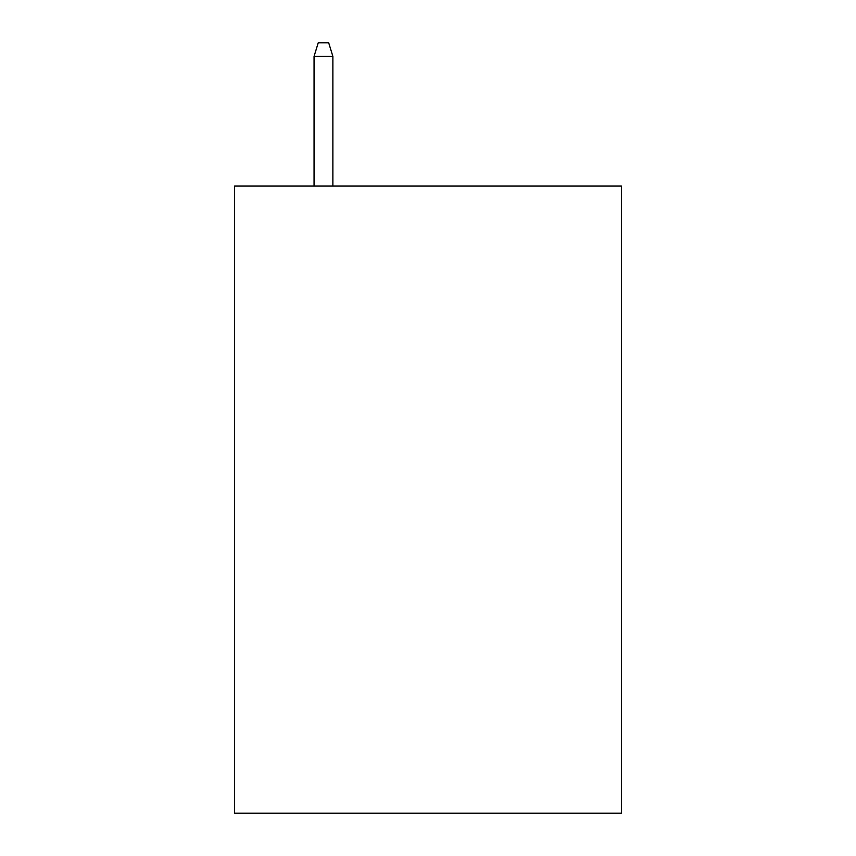 <?xml version="1.0" encoding="UTF-8"?>
<svg xmlns="http://www.w3.org/2000/svg" width="856" height="856" viewBox="0 0 856 856"><rect width="100%" height="100%" fill="white"/><g stroke="black" fill="none" stroke-linecap="round" stroke-linejoin="round"><path stroke-width="1.28" d="M621.381 186.009L621.381 813.2L234.619 813.2L234.619 186.009L621.381 186.009M332.877 186.009L332.877 56.389L314.056 56.389L314.056 186.009M314.056 56.389L318.239 42.8L328.693 42.8L332.877 56.389"/></g></svg>
